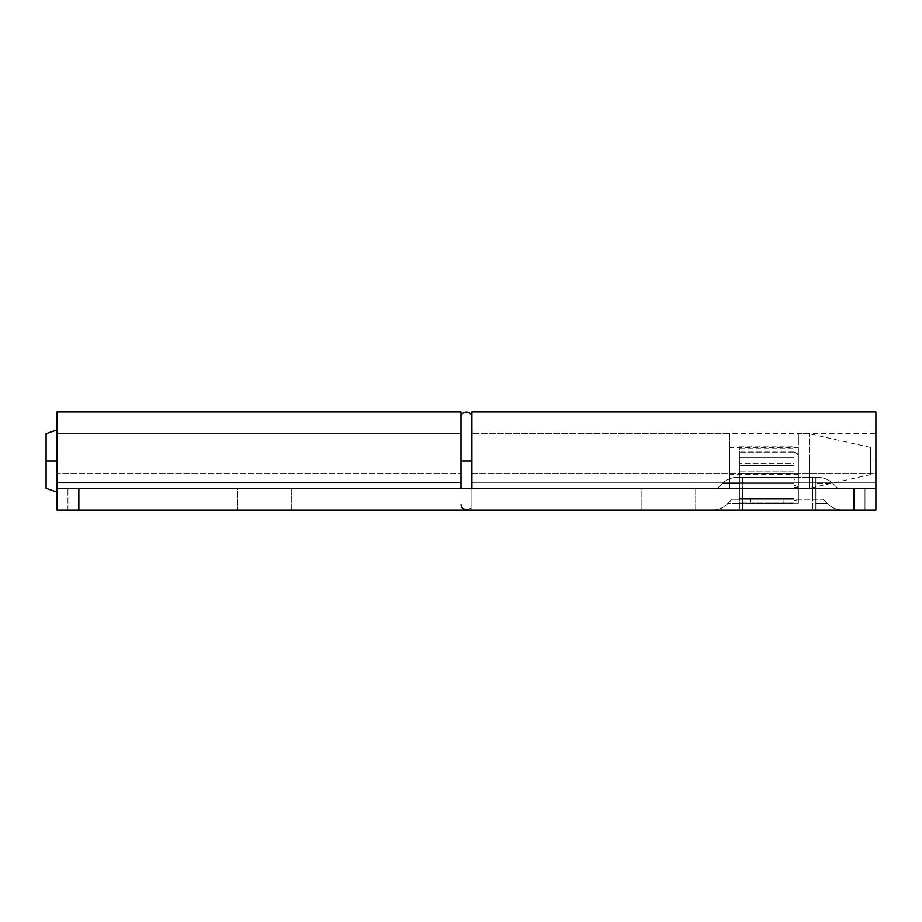 <?xml version="1.0" encoding="UTF-8"?>
<svg xmlns="http://www.w3.org/2000/svg" width="922" height="922" viewBox="0 0 922 922"><rect width="100%" height="100%" fill="white"/><g stroke="black" fill="none" stroke-linecap="round" stroke-linejoin="round"><path stroke-width="0.69" stroke-dasharray="4.61 3.46" d="M695.741 488.291L695.741 510.131L641.159 510.131L641.159 488.291L695.741 488.291L641.159 488.291L649.146 488.291L641.159 488.291L641.159 510.131L695.741 510.131L687.754 510.131L695.741 510.131L695.741 488.291L695.741 510.131L641.159 510.131L641.159 488.291L695.741 488.291L641.159 488.291L649.146 488.291L641.159 488.291L641.159 510.131L695.741 510.131L687.754 510.131L695.741 510.131L695.741 488.291M291.767 488.291L291.767 510.131L237.173 510.131L237.173 488.291L291.767 488.291L237.173 488.291L245.171 488.291L237.173 488.291L237.173 510.131L291.767 510.131L283.769 510.131L291.767 510.131L291.767 488.291L291.767 510.131L237.173 510.131L237.173 488.291L291.767 488.291L237.173 488.291L245.171 488.291L237.173 488.291L237.173 510.131L291.767 510.131L283.769 510.131L291.767 510.131L291.767 488.291M875.9 411.915L875.9 482.84L471.914 482.84L471.914 461L471.914 488.291L461 488.291L461 461L461 504.668L461 411.869L461 488.291L57.014 488.291L57.014 461L461 461L461 488.291L875.9 488.291L875.9 510.131L57.014 510.131L57.014 411.869L57.014 461L461 461L57.014 461L57.014 434.423L57.014 473.136L461 473.136L461 510.131L57.014 510.131L57.014 433.709L57.014 488.291L461 488.291L461 434.423L461 461L461 434.423L461 461L57.014 461L57.014 492.118L57.014 461L57.014 488.291L864.986 488.291L864.986 510.131L471.914 510.131L471.914 488.291L461 488.291L461 510.131L471.914 510.131L471.914 488.291L471.914 510.131L875.9 510.131L875.9 488.291L812.57 488.291L875.9 488.291L875.9 435.783L875.9 473.136L471.914 473.136L471.914 461L875.9 461L471.914 461L471.914 411.961M461 482.84L461 473.136L57.014 473.136L57.014 482.84L57.014 461L875.9 461L471.914 461L471.914 433.709L471.914 473.136L875.9 473.136L875.9 482.84L471.914 482.84L471.914 411.869M729.59 488.291L729.59 480.304L729.59 488.291L471.914 488.291L471.914 433.709L471.914 461L729.59 461L729.59 470.646L729.59 451.354L729.59 480.304L729.59 441.696L729.59 461L729.59 447.354L729.59 461L798.383 461L798.383 470.646L798.383 451.354L798.383 480.304L798.383 433.709L798.383 461L809.297 461L809.297 433.709L809.297 461L870.437 461L870.437 470.646L870.437 451.354L870.437 461L809.297 461L809.297 488.291L809.297 461L870.437 461L870.437 474.646L870.437 461L798.383 461L798.383 488.291L798.383 461L809.297 461L809.297 488.291L809.297 461L729.59 461L729.59 474.646L729.59 461L798.383 461L798.383 474.646L798.383 461L471.914 461L471.914 488.291L471.914 461L729.59 461L729.59 488.291L729.59 461L471.914 461L471.914 510.131L461 510.131L461 488.291L471.914 488.291L471.914 461L461 461L461 433.709L461 488.291L57.014 488.291L57.014 510.131L742.694 510.131L57.014 510.131L57.014 488.291L78.854 488.291L78.854 510.131L712.176 510.131A21.84 21.84 0 0 0 727.619 503.735L739.421 503.735L739.421 499.217L732.137 499.217L823.127 499.217L732.137 499.217L727.619 503.735L739.421 503.735L739.421 510.131L712.176 510.131C718.203 510.131 723.355 507.999 727.619 503.735L732.137 499.217L823.127 499.217L815.843 499.217L815.843 503.735L827.645 503.735L823.127 499.217L827.645 503.735A21.84 21.84 0 0 0 843.088 510.131L875.9 510.131L864.986 510.131L864.986 488.291L875.9 488.291L875.9 510.131L815.843 510.131L815.843 503.735L827.645 503.735C831.909 507.999 837.061 510.131 843.088 510.131L854.06 510.131L854.06 488.291L837.683 488.291L833.165 483.773C828.901 479.509 823.749 477.377 817.722 477.377L737.542 477.377C731.515 477.377 726.375 479.509 722.11 483.773L717.581 488.291L78.854 488.291L78.854 510.131L57.014 510.131L57.014 488.291L57.014 510.131L67.94 510.131L67.94 488.291L461 488.291L461 510.131L67.94 510.131L67.94 488.291L57.014 488.291L57.014 461L461 461L57.014 461L57.014 433.709L57.014 489.743M471.914 488.291L742.694 488.291L739.421 488.291L739.421 483.773L722.11 483.773L717.581 488.291L739.421 488.291L739.421 510.131L739.421 477.377L817.722 477.377L737.542 477.377A21.84 21.84 0 0 0 722.11 483.773L717.581 488.291L722.11 483.773L739.421 483.773L739.421 477.377L742.694 477.377L742.694 499.217L812.57 499.217L812.57 477.377L815.843 477.377L815.843 488.291L837.683 488.291L833.165 483.773L837.683 488.291L833.165 483.773L815.843 483.773L833.165 483.773A21.84 21.84 0 0 0 817.722 477.377A21.84 21.84 0 0 1 833.165 483.773A21.84 21.84 0 0 0 817.722 477.377L815.843 477.377L815.843 499.217L812.57 499.217L812.57 477.377L742.694 477.377L742.694 499.217L739.421 499.217L739.421 477.377L739.421 510.131L742.694 510.131L742.694 488.291L812.57 488.291L742.694 488.291L742.694 510.131L815.843 510.131L815.843 477.377L815.843 510.131L815.843 488.291L812.57 488.291L875.9 488.291L875.9 501.856M875.9 412.814L875.9 488.291L854.06 488.291L854.06 510.131L875.9 510.131M729.59 433.709L729.59 461L729.59 433.709L729.59 441.696L729.59 433.709L471.914 433.709L471.914 441.696L471.914 433.709L875.9 433.709L875.9 461M823.127 499.217L827.645 503.735L823.127 499.217M732.137 499.217L727.619 503.735L732.137 499.217M737.542 477.377A21.84 21.84 0 0 0 722.11 483.773A21.84 21.84 0 0 1 737.542 477.377M827.645 503.735A21.84 21.84 0 0 0 843.088 510.131A21.84 21.84 0 0 1 827.645 503.735M712.176 510.131A21.84 21.84 0 0 0 727.619 503.735A21.84 21.84 0 0 1 712.176 510.131M812.57 488.291L812.57 510.131L812.57 488.291M46.1 488.291L46.1 461L57.014 461L57.014 429.883L57.014 488.291L57.014 461L46.1 461L46.1 433.709L46.1 488.291M57.014 488.291L461 488.291L461 417.332L461 461L461 433.709L461 461L57.014 461L57.014 429.883L57.014 483.001M870.437 451.354L870.437 447.354L870.437 451.354M870.437 470.646L870.437 474.646L870.437 470.646M870.437 461L870.437 447.354L870.437 461M809.297 461L809.297 433.709L809.297 461M798.383 441.696L798.383 433.709L798.383 441.696M798.383 480.304L798.383 488.291L798.383 480.304M798.383 451.354L798.383 447.354L798.383 451.354M798.383 470.646L798.383 474.646L798.383 470.646M798.383 461L798.383 447.354L798.383 461M729.59 451.354L729.59 447.354L729.59 451.354M729.59 470.646L729.59 474.646L729.59 470.646M471.914 444.289L471.914 417.332L471.914 444.289M471.914 477.711L471.914 504.668L471.914 477.711M471.914 461L471.914 417.332L471.914 461M461 444.289L461 417.332L461 444.289M461 491.887L461 504.668L461 491.887M794.015 452.068L794.015 488.291L794.015 452.045L739.421 452.068L739.421 451.169L794.015 451.169L794.015 502.087L739.421 502.087L739.421 452.068L739.421 483.923L794.015 483.923L739.421 483.923L794.015 483.923L794.015 473.62L739.421 473.62L739.421 488.291L794.015 488.291L794.015 471.119L739.421 471.119L739.421 463.178L739.421 473.62L794.015 473.62L794.015 465.691L739.421 465.691L794.015 465.691L794.015 463.178L739.421 463.178L794.015 463.178L794.015 471.119L739.421 471.119L739.421 477.377L794.015 477.377L794.015 488.291L739.421 488.291L794.015 488.291L739.421 488.291L739.421 477.377L794.015 477.377L794.015 457.727L739.421 457.727L794.015 457.727L794.015 452.068L739.421 452.068L739.421 503.585L794.015 503.585L739.421 503.585L739.421 499.217L750.335 499.217L750.335 503.585L783.089 503.585L783.089 499.217L750.335 499.217L794.015 499.217L739.421 499.217L739.421 498.318L794.015 498.318L794.015 448.299L739.421 448.299L739.421 498.318L739.421 446.813L739.421 457.727L794.015 457.727L794.015 446.813L794.015 448.299L739.421 448.299L739.421 457.727L794.015 457.727L794.015 477.377L739.421 477.377L739.421 457.727L739.421 477.377L794.015 477.377L794.015 483.923L739.421 483.923L739.421 463.178L739.421 488.291L739.421 452.045M794.015 498.318L794.015 485.445L794.015 503.585L794.015 498.318L739.421 498.318L739.421 499.217L794.015 499.217L794.015 498.318M794.015 503.585L794.015 502.087L739.421 502.087L739.421 503.585L794.015 503.585L783.089 503.585L783.089 499.217L794.015 499.217L794.015 503.585M750.335 503.585L739.421 503.585L739.421 499.217L750.335 499.217L750.335 503.585M794.015 456.183L794.015 503.112L794.015 456.183L794.015 479.382L798.383 479.382L798.383 456.183L797.104 453.52L794.015 452.414L794.015 456.183M794.015 489.225L794.015 485.445L797.104 486.551L798.383 489.225L798.383 500.623L794.015 500.623L794.015 489.225M794.015 503.112L794.015 500.623L798.383 500.623L798.383 503.331L794.015 503.112L798.383 503.112L798.383 487.369L794.015 487.369L794.015 503.112M794.015 479.382L794.015 487.369L798.383 487.369L798.383 479.382L794.015 479.382M798.383 500.623L798.383 456.183L798.383 500.623M794.015 452.414A4.368 3.769 180 0 1 798.383 456.183L798.383 489.225A4.368 3.769 0 0 0 794.015 485.445L794.015 452.414M57.014 433.709L461 433.709L57.014 433.709M466.474 510.131L470.531 508.31L471.914 504.668M798.383 474.646L729.59 474.646M870.437 474.646L809.297 488.291L798.383 488.291M870.437 447.354L809.297 433.709L798.383 433.709M798.383 447.354L729.59 447.354M739.421 446.801L794.015 446.801M794.015 503.331L798.383 503.331"/><path stroke-width="1.38" d="M461 411.869L57.014 411.869L57.014 482.84L461 482.84L461 411.869L461 488.291M57.014 510.131L875.9 510.131L875.9 488.291L57.014 488.291L57.014 510.131L78.854 510.131L78.854 488.291L854.06 488.291L854.06 510.131L78.854 510.131L78.854 488.291L57.014 488.291L57.014 510.131M57.014 411.869L57.014 482.84L461 482.84M875.9 510.131L854.06 510.131L854.06 488.291L875.9 488.291L875.9 510.131L875.9 411.915M471.914 411.961L471.914 488.291L471.914 461L461 461L471.914 461L471.914 411.869L875.9 411.869L875.9 501.856M46.1 488.291L46.1 433.709L46.1 461L57.014 461L46.1 461L46.1 488.291L57.014 492.118M57.014 489.743L57.014 482.84M461 504.668L462.383 508.299L466.474 510.131M46.1 433.709L57.014 429.883M471.914 417.332C472.225 410.278 460.7 410.267 461 417.332"/></g></svg>

